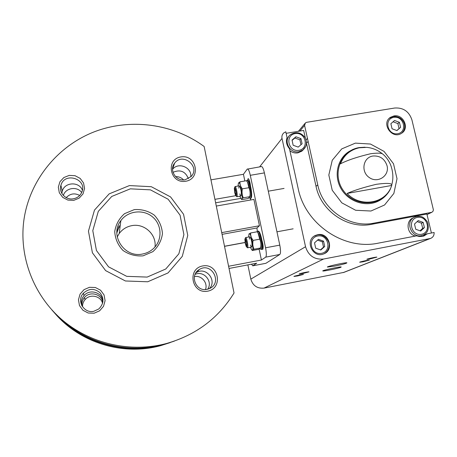 <?xml version="1.0" encoding="UTF-8"?>
<svg xmlns="http://www.w3.org/2000/svg" width="457" height="457" viewBox="0 0 457 457"><rect width="100%" height="100%" fill="white"/><g stroke="black" fill="none" stroke-linecap="round" stroke-linejoin="round"><path stroke-width="0.69" d="M142.601 254.006C146.651 253.229 150.199 251.481 153.238 248.762C162.452 240.553 162.184 225.107 152.804 217.121C143.584 208.958 127.983 210.614 120.854 220.64C109.297 235.058 124.338 258.245 142.601 254.006M117.243 236.949L119.226 233.504C122.385 229.277 126.572 226.661 131.787 225.655C144.241 223.056 156.751 234.538 154.992 246.974M224.518 246.346L245.089 242.536M259.13 249.168L261.404 260.033L228.586 266.26M244.838 180.995L243.438 174.294L247.203 169.147L261.495 166.554C262.484 166.691 263.455 168.804 264.397 172.895L279.793 245.129C280.747 250.202 280.758 253.315 279.827 254.463L265.888 263.306L252.847 265.791L256.703 263.198L229.031 268.465M214.927 199.343L235.789 195.687M243.438 174.294L210.951 179.858M222.073 234.355L256.971 227.974L259.45 225.747L253.903 199.412L216.298 206.056M259.45 225.747L221.719 232.63M247.505 168.936C248.431 169.084 249.356 171.209 250.293 175.311L265.563 247.791C266.517 252.881 266.568 255.994 265.717 257.137L261.404 260.033M204.142 146.497L234.041 292.988C218.44 318.203 195.962 335.032 166.599 343.475C130.611 353.067 89.938 343.921 61.455 319.272C33.064 294.525 18.783 255.931 23.964 219.589C29.722 180.167 57.588 146.183 93.999 131.924C130.502 117.78 173.129 123.716 204.142 146.497M188.387 178.664C185.393 171.352 180.264 169.239 172.992 172.329M81.66 192.511C77.107 185.976 65.511 187.81 63.357 195.459M102.819 302.317C101.722 293.994 89.858 290.852 84.499 297.496C82.443 299.935 81.597 302.717 81.963 305.842M207.752 289.195C213.162 281.323 203.651 270.23 195.076 274.4M53.292 311.52C79.489 342.287 124.11 355.62 162.738 344.886L173.546 341.379M190.798 176.876C192.1 167.416 178.253 161.692 172.529 169.353M82.397 190.141C79.141 181.315 64.528 182.052 62.255 191.203L61.855 193.437M102.951 301.46C102.528 292.446 89.766 288.498 84.025 295.639C81.706 298.421 80.889 301.563 81.575 305.07M209.426 288.607C217.452 280.415 205.839 266.288 196.282 272.601L195.91 272.835M51.738 309.749C78.604 341.528 124.584 355.352 164.349 344.298L174.488 341.053M54.754 313.171C80.055 343.047 123.287 356.032 160.744 345.623L170.238 342.59M147.737 281.775L168.027 272.938L182.274 256.366L187.764 235.441L183.565 214.276L170.57 196.927L151.296 186.702L129.411 185.582L109.137 193.888L94.479 210.106L88.452 231.133L92.4 252.772L105.618 270.613L125.424 280.981L147.737 281.775M185.765 181.258C201.48 178.67 196.504 154.203 180.898 156.928C165.166 159.362 170.021 184.057 185.765 181.258M73.737 200.36L79.13 198.167L82.991 193.934L84.568 188.513L83.551 182.971L80.158 178.401L75.039 175.699L69.218 175.397L63.826 177.556L59.93 181.766L58.319 187.193L59.313 192.763L62.729 197.367L67.876 200.08L73.737 200.36M94.153 313.199L99.62 310.811L103.522 306.333L105.099 300.66L104.047 294.914L100.58 290.224L95.382 287.51L89.469 287.304L84.002 289.658L80.072 294.114L78.455 299.792L79.489 305.573L82.974 310.297L88.207 313.022L94.153 313.199M207.735 291.16C223.656 288.167 218.509 262.815 202.691 265.951C186.747 268.785 191.78 294.377 207.735 291.16M116.855 232.916L118.934 227.198L120.048 226.998M147.154 277.085L165.771 268.996L178.853 253.812L183.908 234.612L180.064 215.173L168.13 199.235L150.427 189.849L130.336 188.832L111.731 196.464L98.301 211.357L92.788 230.642L96.427 250.482L108.543 266.831L126.692 276.336L147.154 277.085M143.104 255.84L152.855 251.664C158.236 246.786 161.435 240.793 162.458 233.676C161.932 226.512 159.179 220.303 154.192 215.047C148.205 210.928 141.573 209.117 134.295 209.614L124.55 213.67C119.111 218.475 115.838 224.45 114.73 231.602C115.193 238.834 117.946 245.118 122.984 250.453C129.057 254.612 135.763 256.406 143.104 255.84M252.847 265.791L251.441 264.197M256.971 227.974L257.262 231.448M250.202 198.532L250.773 199.96M247.62 180.207L248.14 178.601C249.168 179.195 249.962 181.697 250.522 186.113M261.895 240.199C263.278 244.975 263.54 248.077 262.695 249.499L262.072 249.008M265.888 263.306L252.732 265.837M250.11 183.28L249.716 183.348M263.129 245.923L262.495 246.043M116.878 232.007L119.088 225.941L120.208 225.741M205.501 289.532C208.078 282.78 201.446 275.045 194.408 276.571M102.574 303.328C100.774 295.862 89.972 293.577 85.053 299.655C83.305 301.706 82.454 304.059 82.506 306.727M79.695 195.453C74.64 192.825 70.144 193.551 66.219 197.63M183.554 179.909C181.383 177.619 178.721 176.522 175.568 176.625M207.09 289.344L209.626 288.516C222.845 282.734 211.511 261.712 199.401 269.47C189.181 274.874 195.802 292.097 207.09 289.344M93.805 311.286L98.781 308.978C103.888 303.785 104.27 298.341 99.929 292.651C94.342 288.161 88.829 288.35 83.403 293.211C76.296 300.546 83.842 313.702 93.805 311.286M73.446 198.778C77.376 197.984 80.152 195.813 81.763 192.271C87.773 179.127 64.631 171.381 60.918 185.325C58.45 192.517 65.762 200.372 73.446 198.778M185.188 179.761L191.135 176.522C200.714 166.611 182.691 151.992 174.631 163.138C168.713 170.033 176.128 181.737 185.188 179.761M234.732 188.872L234.641 190.826L235.235 193.694L235.926 194.619L236.023 192.665L235.424 189.786L234.732 188.872L234.641 190.826L235.235 193.694L235.926 194.619M235.961 195.813L236.783 196.721C238.051 196.767 236.195 186.096 235.018 186.57L234.55 187.701M234.704 192.574L235.538 195.293C237.663 198.961 235.092 184.16 234.327 188.335L234.704 192.574M236.08 193.545L235.235 193.694M235.669 190.649L234.641 190.826M245.323 239.885L245.203 241.719L245.809 244.632L246.54 245.729L246.666 243.901L246.055 240.97L245.323 239.885L245.203 241.719L245.809 244.632L246.54 245.729M246.614 246.906L247.454 247.808C248.745 247.837 246.751 237.103 245.558 237.594L245.095 238.737M245.249 243.398L246.174 246.369C248.385 250.088 245.603 235.132 244.878 239.394L245.249 243.398M246.706 244.461L245.809 244.632M246.226 241.53L245.203 241.719M249.311 197.818L250.236 198.532L250.842 198.424C251.978 197.407 251.967 193.739 250.819 187.416C249.762 182.777 248.717 180.372 247.683 180.195L246.569 180.875M250.236 198.532C251.361 197.515 251.35 193.848 250.202 187.524C249.145 182.886 248.105 180.475 247.077 180.304M260.062 248.728L261.05 249.488L261.661 249.373C262.769 248.448 262.758 244.935 261.632 238.84C260.49 233.853 259.359 231.253 258.245 231.042L257.108 231.779M261.05 249.488C262.152 248.562 262.141 245.049 261.016 238.954C259.873 233.967 258.748 231.368 257.634 231.156M249.899 197.104L250.133 196.07C250.31 191.437 249.539 186.964 247.808 182.651L247.123 181.64M243.273 197.818C242.033 195.013 241.736 192.02 242.364 188.844C240.616 186.662 239.805 184.325 239.936 181.84L246.443 180.715L247.585 182.377L248.916 187.701C250.145 190.529 250.436 193.522 249.79 196.67L248.197 198.515L241.742 199.652C241.319 199.212 241.827 198.595 243.273 197.818L249.79 196.67M239.936 181.84L238.354 183.177M242.364 188.844L248.916 187.701M239.811 193.934C240.428 195.785 240.908 196.367 241.256 195.682C241.576 192.311 241.016 189.095 239.577 186.033L239.074 185.948L238.811 188.164M239.794 196.19L240.89 198.561C244.129 202.868 240.593 180.167 238.463 183.011L238.028 186.045M260.656 248.151L260.93 246.98C261.05 242.319 260.216 237.84 258.422 233.538L257.668 232.476M254.001 249.219C252.772 246.472 252.481 243.53 253.132 240.388C251.35 238.08 250.505 235.606 250.607 232.973L257.16 231.768L258.102 233.144L259.725 239.165C260.941 241.936 261.221 244.878 260.564 247.991L258.833 249.293L252.344 250.505C251.956 250.259 252.51 249.825 254.001 249.219L260.564 247.991M250.607 232.973L248.888 234.093M253.132 240.388L259.725 239.165M250.482 244.992C251.122 246.837 251.618 247.403 251.961 246.706C252.247 243.307 251.641 240.074 250.156 237.006L249.688 236.869L249.391 239.137M250.476 247.243L251.487 249.442C254.909 254.532 251.384 231.813 249.065 233.881L248.579 237.034M305.367 138.105L303.671 130.439L286.128 133.318M306.087 139.876L307.452 138.357L304.591 125.412L299.861 131.068M371.552 224.324C347.697 229.363 320.934 211.1 316.027 186.33L306.498 143.218L308.132 141.424L317.752 184.868C322.705 209.832 349.685 228.249 373.717 223.17L415.881 215.316L413.402 216.515L371.552 224.324L373.717 223.17M427.415 233.773L434.116 232.493C434.253 235.395 433.047 237.383 430.494 238.451L323.579 259.033C314.445 259.827 308.429 255.726 305.539 246.734L282.009 138.391C281.609 136.203 282.203 134.375 283.78 132.907L285.796 131.793L287.053 137.574C285.785 141.624 286.596 145.337 289.481 148.708L298.124 188.324C305.082 224.141 343.915 250.596 378.293 243.147L416.658 235.823L419.235 236.48L422.354 236.395L423.85 235.995L427.415 233.773L424.839 234.829L422.959 236.263M415.881 215.316L431.842 212.294L433.008 211.311L433.39 209.797L411.917 119.871C409.044 111.451 403.308 107.498 394.717 108.018L306.658 122.316L305.425 122.882L304.591 125.412M418.858 214.761L416.35 215.967L426.884 214.002L431.408 233.007M247.865 264.883L250.819 279.13C252.875 285.734 257.28 288.721 264.032 288.104L343.967 272.361M317.758 234.681C328.829 232.076 334.581 250.03 323.853 253.835C312.759 258.873 304.265 240.119 315.473 235.418L317.758 234.681M347.131 193.437C359.836 207.387 384.034 204.045 390.884 187.661L391.78 185.445L347.131 193.437C354.181 190.335 363.938 187.284 376.414 184.285C386.953 182.891 392.037 183.171 391.678 185.114C393.568 178.681 393.197 171.872 390.552 164.691C388.599 160.258 385.959 156.677 382.64 153.958C381.115 152.969 377.111 152.895 370.627 153.735C357.642 156.802 347.583 160.161 340.442 163.812C344.07 154.912 350.582 149.519 359.967 147.634L366.84 147.371L357.58 147.879L352.998 149.382L348.771 151.673C337.146 159.19 333.604 176.242 341.23 188.97C348.708 201.777 365.686 207.347 378.213 201.183L383.84 197.493M382.526 153.912C377.876 150.13 372.644 147.948 366.84 147.371M391.678 185.114L391.78 185.445M340.956 267.236L341.196 266.939C339.848 266.551 321.659 270.515 322.785 270.944C322.871 271.532 338.586 268.322 340.956 267.236M334.553 266.111C342.664 264.443 346.777 263.335 346.892 262.792C345.361 262.364 326.184 266.574 327.412 267.059L334.553 266.111M363.087 261.787L369.399 260.113C368.673 259.907 359.105 262.015 359.688 262.249L363.087 261.787M302.991 273.463L308.989 271.852C308.229 271.647 298.632 273.72 299.232 273.966L302.991 273.463M297.638 275.954L303.448 274.411C302.734 274.211 293.377 276.228 293.948 276.456L297.638 275.954M370.341 258.862L376.865 257.114C376.1 256.903 366.274 259.073 366.88 259.325L370.341 258.862M393.928 115.941C403.497 113.873 409.906 128.668 401.44 133.347C392.003 139.762 380.778 123.259 390.495 117.295L393.928 115.941M308.132 141.424L307.452 138.357M413.402 216.515L416.35 215.967M421.674 235.629L418.783 236.412M415.322 236.08C406.741 234.024 405.388 220.514 413.436 217.738L414.111 217.412M289.927 150.753C292.314 152.598 294.954 153.306 297.844 152.878L301.86 151.153L303.528 149.496M288.641 136.632L286.47 140.402M420.686 231.036L424.393 227.609L423.159 222.405L418.224 220.617L414.51 224.033L415.739 229.248L420.686 231.036M420.034 230.802L422.685 228.346L424.393 227.609M422.685 228.346L421.463 223.17L423.159 222.405M421.463 223.17L417.15 221.605M314.267 236.103L317.175 235.041M324.716 246.489L323.545 241.153L318.449 239.337L314.519 242.85L315.69 248.197L320.791 250.013L324.716 246.489L323.516 247.14L322.351 241.833L323.545 241.153M320.454 249.893L323.516 247.14M322.351 241.833L317.564 240.125M293.166 145.257L292.034 140.093L295.93 136.774L300.952 138.614L302.088 143.772L298.198 147.097L293.166 145.257M300.974 144.72L299.895 139.825L300.952 138.614M299.895 139.825L294.902 137.997L295.93 136.774M294.902 137.997L292.103 140.385M389.33 118.243L393.169 116.592M400.606 127.337L399.412 122.305L394.545 120.494L390.866 123.721L392.055 128.765L396.933 130.576L400.606 127.337L399.052 128.583L397.87 123.573L399.412 122.305M396.836 130.536L399.052 128.583M397.87 123.573L393.066 121.79M279.827 254.463L265.717 257.137M264.397 172.895L250.293 175.311M279.793 245.129L265.563 247.791M316.027 186.33L317.752 184.868M431.379 212.425L426.998 214.487M282.009 138.391L259.622 166.874M429.769 238.645L343.098 272.629M372.849 156.026C379.978 155.534 384.714 158.79 387.068 165.794C389.644 175.779 377.859 183.697 369.336 177.59C360.584 171.849 362.978 157.471 372.849 156.026M390.884 187.661L390.227 189.375C381.755 206.444 355.397 207.489 343.653 190.952C331.411 174.785 340.471 150.37 359.368 147.554L365.069 147.205M305.539 246.734L250.819 279.13M323.579 259.033L264.032 288.104M355.38 143.127L370.45 144.035L384.029 151.381L393.5 163.743L397.013 178.727L393.854 193.442L384.566 204.987L370.935 211.02L355.66 210.271L341.819 202.851L332.228 190.243L328.829 175.02L332.25 160.253L341.745 148.891L355.38 143.127M383.749 197.573L378.213 201.183C383.509 198.532 387.513 194.596 390.227 189.375M417.458 217.378C427.695 215.361 431.762 232.402 421.457 234.292C411.157 236.338 407.141 219.194 417.458 217.378M423.685 234.772L422.599 235.246C411.751 239.634 404.079 220.851 415.087 216.944L416.773 216.452M317.718 236.012C328.406 233.915 332.279 251.373 321.528 253.349C310.777 255.486 306.955 237.914 317.718 236.012M301.86 151.153L302.928 149.999C306.693 146.697 307.424 142.584 305.127 137.671C300.9 132.233 295.959 131.268 290.304 134.781C282.883 140.385 289.635 153.769 298.889 151.735L302.928 149.999L305.584 146.737M298.907 150.324C309.532 148.611 305.79 131.73 295.228 133.564C284.591 135.203 288.287 152.192 298.907 150.324M393.808 117.358C403.931 115.598 407.867 132.084 397.676 133.724C387.496 135.518 383.606 118.929 393.808 117.358M119.226 233.504L120.854 220.64M160.744 345.623L162.738 344.886M164.349 344.298L166.599 343.475M224.501 246.26L245.072 242.45M215.635 202.805L240.765 198.384M85.053 299.655L84.499 297.496M196.282 272.601L199.401 269.47M84.025 295.639L83.403 293.211M62.255 191.203L60.918 185.325M172.535 169.056L174.631 163.138M250.23 183.931L249.928 183.982M239.234 185.839L235.018 186.57M284.065 188.421L268.299 191.186M240.993 195.979L236.783 196.721M293.143 228.82L276.953 231.802M249.796 236.812L245.558 237.594M263.009 244.906L262.467 245.003M251.698 247.014L247.454 247.808M250.133 196.07L249.882 196.83M258.422 233.538L258.108 233.144M260.93 246.98L260.593 248.02M430.494 238.451L343.647 272.486M304.853 123.561L298.415 131.302M431.842 212.294L427.015 214.556M420.908 235.943L422.599 235.246C427.826 233.327 429.443 228.906 427.455 221.988C422.708 215.31 420.451 216.561 416.818 216.435L415.087 216.944M315.473 235.418L317.209 235.029C324.002 233.298 329.988 241.342 329.149 245.592C328.891 249.145 327.263 251.83 324.276 253.652M390.495 117.295L389.741 117.946L393.26 116.546C398.618 116.204 402.314 118.592 404.336 123.716C405.262 127.457 404.405 130.599 401.772 133.13"/></g></svg>
